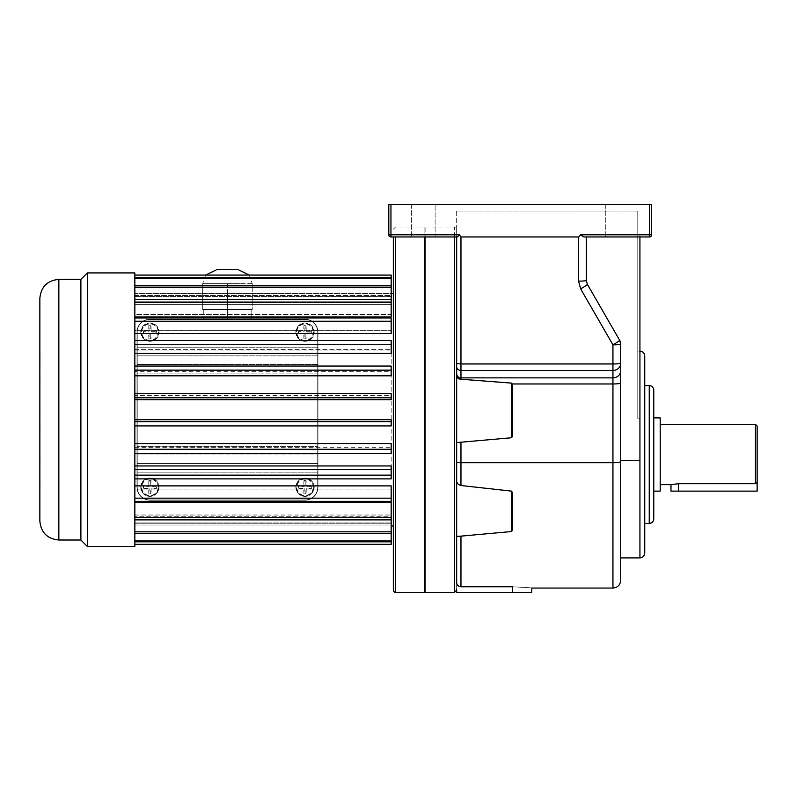 <?xml version="1.0" encoding="UTF-8"?>
<svg xmlns="http://www.w3.org/2000/svg" width="797" height="797" viewBox="0 0 797 797"><rect width="100%" height="100%" fill="white"/><g stroke="black" fill="none" stroke-linecap="round" stroke-linejoin="round"><path stroke-width="0.6" stroke-dasharray="3.98 2.99" d="M456.661 590.208L456.661 589.162L456.661 590.208M456.661 236.948L390.958 236.948L456.661 236.948L456.661 234.796L456.661 377.579L456.661 229.187L456.661 589.162L456.661 535.943L460.965 536.132L511.624 531.509M393.329 236.948L393.329 590.208M393.329 229.187L395.481 227.035L424.891 227.035L424.891 236.948M425.1 592.36L425.1 236.948M425.1 227.035L454.509 227.035L454.509 592.36M424.891 227.255L424.891 592.151L425.1 227.255M424.891 592.36L424.891 227.035M411.421 236.948L435.122 236.948L411.421 236.948L411.421 204.64L435.122 204.64L411.421 204.64L435.122 204.64L411.421 204.64L411.421 236.948L435.122 236.948L435.122 204.64L435.122 236.948L390.958 236.948A2.152 2.152 0 0 1 388.806 234.796L388.806 204.64L388.806 234.796A2.152 2.152 0 0 0 390.958 236.948A2.152 2.152 0 0 1 388.806 234.796L390.958 234.796L390.958 204.64L651.597 204.64L649.445 204.64L649.445 234.796L639.931 234.796L639.931 236.948L639.931 234.796L639.931 236.948L639.931 234.796L649.445 234.796L649.445 204.64L649.445 234.796L580.276 234.796A88.975 7.751 90 0 1 578.582 236.948L578.582 281.132A7.751 0.677 180 0 0 586.333 280.454L586.333 236.948L583.932 236.948L649.445 236.948A2.152 2.152 0 0 0 651.597 234.796L651.597 204.64L388.806 204.64L649.445 204.64M605.292 236.948L628.982 236.948L605.292 236.948L605.292 204.64L628.982 204.64L605.292 204.64L628.982 204.64L605.292 204.64L605.292 236.948L628.982 236.948L586.333 236.948L586.333 280.454L586.333 236.948L639.931 236.948L639.931 557.9M653.759 518.927L653.759 390.082M644.743 553.088L644.743 355.92M644.743 454.509L644.743 385.579L644.743 454.509M670.984 491.121L757.15 491.121L757.15 426.026M755.466 424.353L755.466 483.709L678.526 483.709L670.984 484.666M660.215 417.887L660.215 491.121M653.759 491.121L653.759 417.887L653.759 491.121M660.215 484.666L660.215 424.353L660.215 484.666M456.661 535.963L456.661 480.99C456.85 483.301 458.285 484.805 460.965 485.522L460.965 462.688L612.943 462.688L612.943 588.056M456.661 442.375L458.624 442.405L456.661 442.375L456.661 462.101L456.661 377.579L456.661 441.179M511.804 491.261L511.415 531.549L512.391 530.344L512.391 492.536M456.661 589.162L456.661 592.36L512.391 592.36L512.391 586.761C537.397 588.166 537.397 588.166 512.391 586.761L460.965 586.761C458.345 586.492 456.91 585.038 456.661 582.408M512.391 492.466L512.232 491.769M456.661 535.943L460.965 536.132L460.965 586.761M456.661 462.101A4.304 0.598 180 0 0 460.965 462.688L460.965 442.196L511.415 437.762L512.391 436.676L512.391 384.164M511.415 437.762L511.415 383.098L512.292 383.686M460.178 379.173L459.351 379.023M458.514 378.794L456.661 377.589M456.661 211.095L456.661 234.796L390.958 234.796L456.661 234.796L456.661 211.095L637.779 211.095L637.779 236.948L639.931 236.948L637.779 236.948L637.779 211.095L456.661 211.095M512.381 383.975L612.943 383.975L612.943 377.858A7.751 7.183 180 0 0 620.704 370.675L620.704 580.306M620.704 370.675L620.704 382.909A7.751 1.066 180 0 1 612.943 383.975L612.943 462.688A7.751 1.066 180 0 0 620.704 461.622M587.369 284.34A7.751 0.588 150 0 1 580.654 288.893L612.943 344.822A7.751 0.588 150 0 0 619.668 340.269L587.369 284.34L619.668 340.269L587.369 284.34L586.333 280.454M619.668 340.269L620.704 344.145A7.751 0.677 0 0 1 612.943 344.822L612.943 363.96L460.965 363.96L460.965 236.948L578.582 236.948M460.965 236.948A49.434 4.304 90 0 1 459.71 234.796L390.958 234.796L390.958 204.64L388.806 204.64L388.806 234.796L390.958 234.796L388.806 234.796A2.152 2.152 0 0 0 390.958 236.948L390.958 204.64M651.597 204.64L651.597 234.796L651.597 204.64M580.276 234.796L583.932 236.948M612.943 370.475A7.751 7.183 180 0 0 620.704 363.283A7.751 0.677 0 0 1 612.943 363.96L612.943 377.858L460.965 377.858L460.965 370.475L612.943 370.475M637.779 418.833L637.779 236.948L637.779 418.833L639.931 418.833L639.931 351.108L639.931 418.833L637.779 418.833L637.779 351.108L637.779 418.833M457.239 236.948L459.71 234.796M649.445 236.948A2.152 2.152 0 0 0 651.597 234.796L649.445 234.796L651.597 234.796L649.445 234.796L649.445 236.948M512.391 592.36L531.778 592.36M467.68 535.544L456.661 536.511L456.661 480.99M39.85 298.377L39.85 521.019M87.351 546.483L87.351 272.923M134.842 546.483L134.842 272.923M80.886 540.017L80.886 279.378M134.842 423.994L134.842 344.254L134.842 425.917L134.842 423.994L391.178 423.994L391.178 419.71M393.329 409.698L393.329 293.435M134.842 447.675L391.178 447.675L391.178 443.57M134.842 478.877L134.842 469.692L134.842 478.877L134.842 475.151L134.842 478.877L391.178 478.877L391.178 340.518L391.178 469.323L134.842 469.323L391.178 469.323L391.178 478.877L391.178 469.692L134.842 469.692L134.842 485.881L134.842 469.692L391.178 469.692L391.178 465.956M391.178 489.089L391.178 485.881L391.178 489.089L134.842 489.089L391.178 489.089L391.178 501.383L391.178 489.089M134.842 489.089L134.842 502.479L391.178 502.479L391.178 517.353L134.842 517.353L134.842 519.883L134.842 505.009L391.178 505.009L134.842 505.009L134.842 515.021L391.178 515.021L134.842 515.021L134.842 505.009L134.842 519.883L134.842 489.089M391.178 516.775L391.178 515.021L391.178 516.775L134.842 516.775L391.178 516.775L391.178 533.562L391.178 516.775M134.842 516.775L134.842 522.962L391.178 522.962L134.842 522.962L134.842 516.775L134.842 533.562L134.842 516.775M391.178 517.353L391.178 541.83L391.178 522.962L391.178 523.858L134.842 523.858L391.178 523.858L391.178 541.83L391.178 525.95L134.842 525.95L391.178 525.95L391.178 544.331L134.842 544.331L134.842 523.858L134.842 544.331M134.842 485.881L391.178 485.881L391.178 498.185L134.842 498.185L134.842 501.383L134.842 485.881L134.842 498.185M134.842 349.714L391.178 349.714L134.842 349.714L134.842 333.515L134.842 349.714M134.842 318.013L391.178 318.013L391.178 333.515L134.842 333.515L134.842 318.013L134.842 330.317L391.178 330.317L391.178 333.515L391.178 330.317L134.842 330.317L134.842 316.927L134.842 333.515M134.842 275.075L134.842 293.455L134.842 275.075L391.178 275.075L391.178 293.455L134.842 293.455L391.178 293.455L391.178 277.565L391.178 296.444L134.842 296.444L391.178 296.444L391.178 295.548L134.842 295.548L134.842 293.455L134.842 295.548L391.178 295.548L391.178 296.444L391.178 285.834L391.178 304.384L391.178 302.631L134.842 302.631L134.842 296.444L134.842 302.631L391.178 302.631L391.178 304.384L391.178 299.523L391.178 316.927L134.842 316.927L134.842 299.523L134.842 314.387L391.178 314.387L391.178 316.927L391.178 314.387L134.842 314.387L134.842 304.384L391.178 304.384L134.842 304.384L134.842 314.387L134.842 299.523L134.842 316.927M391.178 353.44L391.178 340.518L134.842 340.518L134.842 344.254L134.842 340.518M391.178 375.825L391.178 371.731L134.842 371.731M391.178 399.695L391.178 395.412L134.842 395.412M40.069 402.724L39.85 401.499L40.069 402.724M40.069 416.672L39.85 417.907L40.069 416.672M39.85 401.499L40.069 417.907L39.85 401.499M39.85 443.271L39.85 425.229M39.85 466.145L39.85 499.978M39.85 392.542L39.85 376.134M39.85 369.669L40.069 353.25L39.85 369.669M39.85 351.517L39.85 319.428M39.85 339.851L40.069 323.443L39.85 339.851M39.85 444.268L39.85 449.737M39.85 394.166L40.069 377.758L39.85 394.166M39.85 375.128L40.069 358.72L39.85 375.128M39.85 364.568L40.069 348.15L39.85 364.568M39.85 441.598L40.069 425.19L39.85 441.598M134.842 304.384L134.842 285.834L134.842 304.384M134.842 296.444L134.842 277.565L134.842 296.444M134.842 502.479L134.842 517.353M134.842 515.021L134.842 533.562L134.842 515.021M134.842 522.962L134.842 541.83L134.842 522.962M391.178 475.151L134.842 475.151M391.178 350.082L134.842 350.082L391.178 350.082M391.178 344.254L134.842 344.254M391.178 541.83L134.842 541.83M391.178 540.944L134.842 540.944M391.178 533.562L134.842 533.562M391.178 531.818L134.842 531.818M391.178 519.883L391.178 505.009L391.178 519.883L134.842 519.883M391.178 498.185L391.178 501.383L134.842 501.383M391.178 321.221L134.842 321.221M391.178 302.053L134.842 302.053M391.178 299.523L134.842 299.523M391.178 287.587L134.842 287.587M391.178 285.834L134.842 285.834M391.178 278.462L134.842 278.462M391.178 277.565L134.842 277.565M391.178 366.052L391.178 371.731M391.178 393.489L391.178 395.412M391.178 423.994L391.178 425.917M391.178 447.675L391.178 453.354M40.069 454.838L39.85 471.246L40.069 454.838M39.85 484.307L39.85 467.889M40.069 479.545L39.85 495.963L40.069 479.545M205.666 275.075L202.697 283.692L239.857 283.692L202.697 283.692L202.697 309.535L227.464 309.535L227.464 319.228L251.165 319.228L203.773 319.228L227.464 319.228L227.464 309.535L203.773 309.535L203.773 319.228L203.773 309.535L251.165 309.535L251.165 319.228L251.165 309.535L202.697 309.535L202.697 283.692M252.241 283.692L215.08 283.692L252.241 283.692L252.241 309.535L227.464 309.535L252.241 309.535L252.241 283.692L249.272 275.075M238.243 269.685L216.694 269.685M158.543 332.16A8.618 8.618 0 0 1 145.612 339.622A8.618 8.618 0 0 1 145.612 324.698A8.618 8.618 0 0 1 158.543 332.16A8.618 8.618 0 0 0 145.612 324.698A8.618 8.618 0 0 0 145.612 339.622A8.618 8.618 0 0 0 158.543 332.16M140.77 332.16A9.156 9.156 0 0 0 154.498 340.08A9.156 9.156 0 0 0 154.498 324.23A9.156 9.156 0 0 0 140.77 332.16A9.156 9.156 0 0 0 154.498 340.08A9.156 9.156 0 0 0 154.498 324.23A9.156 9.156 0 0 0 140.77 332.16M313.629 332.16A8.618 8.618 0 0 1 300.708 339.622A8.618 8.618 0 0 1 300.708 324.698A8.618 8.618 0 0 1 313.629 332.16A8.618 8.618 0 0 0 300.708 324.698A8.618 8.618 0 0 0 300.708 339.622A8.618 8.618 0 0 0 313.629 332.16M295.856 332.16A9.156 9.156 0 0 0 309.595 340.08A9.156 9.156 0 0 0 309.595 324.23A9.156 9.156 0 0 0 295.856 332.16A9.156 9.156 0 0 0 309.595 340.08A9.156 9.156 0 0 0 309.595 324.23A9.156 9.156 0 0 0 295.856 332.16M158.543 487.246A8.618 8.618 0 0 0 145.612 479.784A8.618 8.618 0 0 0 145.612 494.708A8.618 8.618 0 0 0 158.543 487.246A8.618 8.618 0 0 1 145.612 494.708A8.618 8.618 0 0 1 145.612 479.784A8.618 8.618 0 0 1 158.543 487.246M313.629 487.246A8.618 8.618 0 0 0 300.708 479.784A8.618 8.618 0 0 0 300.708 494.708A8.618 8.618 0 0 0 313.629 487.246A8.618 8.618 0 0 1 300.708 494.708A8.618 8.618 0 0 1 300.708 479.784A8.618 8.618 0 0 1 313.629 487.246M140.77 487.246A9.156 9.156 0 0 1 154.498 479.316A9.156 9.156 0 0 1 154.498 495.176A9.156 9.156 0 0 1 140.77 487.246A9.156 9.156 0 0 1 154.498 479.316A9.156 9.156 0 0 1 154.498 495.176A9.156 9.156 0 0 1 140.77 487.246M295.856 487.246A9.156 9.156 0 0 1 309.595 479.316A9.156 9.156 0 0 1 309.595 495.176A9.156 9.156 0 0 1 295.856 487.246A9.156 9.156 0 0 1 309.595 479.316A9.156 9.156 0 0 1 309.595 495.176A9.156 9.156 0 0 1 295.856 487.246M317.943 373.086L136.994 373.086L136.994 446.32L317.943 446.32L136.994 446.32L136.994 487.246A12.921 12.921 0 0 0 149.926 500.167L305.012 500.167L149.926 500.167A12.921 12.921 0 0 1 136.994 487.246A12.921 12.921 0 0 0 149.926 500.167L305.012 500.167A12.921 12.921 0 0 0 317.943 487.246L317.943 332.16L317.943 454.938L136.994 454.938L317.943 454.938L317.943 463.555L136.994 463.555L317.943 463.555L317.943 472.173L136.994 472.173L317.943 472.173L317.943 487.246A12.921 12.921 0 0 1 305.012 500.167A12.921 12.921 0 0 0 317.943 487.246L317.943 332.16A12.921 12.921 0 0 0 305.012 319.228L149.926 319.228A12.921 12.921 0 0 0 136.994 332.16L136.994 487.246A12.921 12.921 0 0 0 149.926 500.167L305.012 500.167A12.921 12.921 0 0 0 317.943 487.246L317.943 332.16A12.921 12.921 0 0 0 305.012 319.228L149.926 319.228A12.921 12.921 0 0 0 136.994 332.16L136.994 373.086L317.943 373.086M305.012 319.228A12.921 12.921 0 0 1 317.943 332.16A12.921 12.921 0 0 0 305.012 319.228L149.926 319.228L305.012 319.228M136.994 332.16A12.921 12.921 0 0 1 149.926 319.228A12.921 12.921 0 0 0 136.994 332.16L136.994 487.246L136.994 332.16M317.943 347.233L136.994 347.233L317.943 347.233M317.943 355.851L136.994 355.851L317.943 355.851M317.943 364.468L136.994 364.468L317.943 364.468M303.936 480.561A14.685 1.275 180 0 1 306.098 480.561A15.651 1.365 -90 0 1 306.227 486.04A15.651 1.365 180 0 1 311.697 486.16A14.685 1.275 -90 0 1 311.697 488.332A15.651 1.365 0 0 1 306.227 488.451A15.651 1.365 -90 0 1 306.098 493.931A14.685 1.275 0 0 1 303.936 493.931A15.651 1.365 90 0 1 303.806 488.451A15.651 1.365 0 0 1 298.327 488.332A14.685 1.275 90 0 1 298.327 486.16A15.651 1.365 180 0 1 303.806 486.04A15.651 1.365 90 0 1 303.936 480.561L306.098 480.561M305.859 480.81L305.859 486.409L311.458 486.409L311.458 488.083L305.859 488.083L305.859 493.692L304.175 493.692L304.175 488.083L298.576 488.083L298.576 486.409L304.175 486.409L304.175 480.81M148.84 480.561A14.685 1.275 180 0 1 151.002 480.561A15.651 1.365 -90 0 1 151.131 486.04A15.651 1.365 180 0 1 156.601 486.16A14.685 1.275 -90 0 1 156.601 488.332A15.651 1.365 0 0 1 151.131 488.451A15.651 1.365 -90 0 1 151.002 493.931A14.685 1.275 0 0 1 148.84 493.931A15.651 1.365 90 0 1 148.71 488.451A15.651 1.365 0 0 1 143.241 488.332A14.685 1.275 90 0 1 143.241 486.16A15.651 1.365 180 0 1 148.71 486.04A15.651 1.365 90 0 1 148.84 480.561L151.002 480.561M150.763 480.81L150.763 486.409L156.361 486.409L156.361 488.083L150.763 488.083L150.763 493.692L149.079 493.692L149.079 488.083L143.48 488.083L143.48 486.409L149.079 486.409L149.079 480.81M303.936 338.835A14.685 1.275 180 0 0 306.098 338.835A15.651 1.365 90 0 0 306.227 333.365A15.651 1.365 180 0 0 311.697 333.236A14.685 1.275 90 0 0 311.697 331.074A15.651 1.365 0 0 0 306.227 330.944A15.651 1.365 90 0 0 306.098 325.475A14.685 1.275 0 0 0 303.936 325.475A15.651 1.365 -90 0 0 303.806 330.944A15.651 1.365 0 0 0 298.327 331.074A14.685 1.275 -90 0 0 298.327 333.236A15.651 1.365 180 0 0 303.806 333.365A15.651 1.365 -90 0 0 303.936 338.835L306.098 338.835M305.859 338.595L305.859 332.997L311.458 332.997L311.458 331.313L305.859 331.313L305.859 325.714L304.175 325.714L304.175 331.313L298.576 331.313L298.576 332.997L303.806 333.365M304.175 332.997L304.175 338.595M148.84 338.835A14.685 1.275 180 0 0 151.002 338.835A15.651 1.365 90 0 0 151.131 333.365A15.651 1.365 180 0 0 156.601 333.236A14.685 1.275 90 0 0 156.601 331.074A15.651 1.365 0 0 0 151.131 330.944A15.651 1.365 90 0 0 151.002 325.475A14.685 1.275 0 0 0 148.84 325.475A15.651 1.365 -90 0 0 148.71 330.944A15.651 1.365 0 0 0 143.241 331.074A14.685 1.275 -90 0 0 143.241 333.236A15.651 1.365 180 0 0 148.71 333.365A15.651 1.365 -90 0 0 148.84 338.835L151.002 338.835M150.763 338.595L150.763 332.997L156.361 332.997L156.361 331.313L150.763 331.313L150.763 325.714L149.079 325.714L149.079 331.313L143.48 331.313L143.48 332.997L148.71 333.365M149.079 332.997L149.079 338.595M305.012 319.448L149.926 319.448A12.712 12.712 0 0 0 137.214 332.16L137.214 487.246A12.712 12.712 0 0 0 149.926 499.958L305.012 499.958A12.712 12.712 0 0 0 317.724 487.246L317.724 332.16A12.712 12.712 0 0 0 305.012 319.448L149.926 319.448A12.712 12.712 0 0 0 137.214 332.16L137.214 487.246A12.712 12.712 0 0 0 149.926 499.958L305.012 499.958A12.712 12.712 0 0 0 317.724 487.246L317.724 332.16A12.712 12.712 0 0 0 305.012 319.448M227.464 283.692L227.464 309.535L227.464 283.692M454.509 236.948L454.509 227.035C454.948 226.438 455.665 227.155 456.661 229.187M395.481 592.36L395.481 236.948M649.246 385.579L649.246 523.44M678.526 491.121L678.526 483.709M460.965 379.252L460.965 377.858A4.304 3.995 180 0 1 456.661 373.873M639.931 460.556L620.704 460.556M456.661 366.481A4.304 3.995 180 0 0 460.965 370.475L460.965 363.96L456.661 363.581M58.848 540.017L58.848 279.378M158.125 332.16A8.209 8.209 0 0 0 150.364 323.961A8.209 8.209 0 0 0 141.766 331.283A8.209 8.209 0 0 0 148.611 340.259A8.209 8.209 0 0 0 158.125 332.16M313.221 332.16A8.209 8.209 0 0 0 305.45 323.961A8.209 8.209 0 0 0 296.853 331.283A8.209 8.209 0 0 0 303.707 340.259A8.209 8.209 0 0 0 313.221 332.16M158.125 487.246A8.209 8.209 0 0 1 149.487 495.445A8.209 8.209 0 0 1 141.766 486.369A8.209 8.209 0 0 1 151.231 479.146A8.209 8.209 0 0 1 158.125 487.246M313.221 487.246A8.209 8.209 0 0 1 304.574 495.445A8.209 8.209 0 0 1 296.853 486.369A8.209 8.209 0 0 1 306.327 479.146A8.209 8.209 0 0 1 313.221 487.246M628.982 236.948L628.982 204.64L628.982 236.948M637.779 351.108L639.931 351.108"/><path stroke-width="1.2" d="M512.391 530.344L511.415 531.549L512.391 530.344L512.391 492.466M467.68 535.544L456.661 536.511L456.661 582.408C456.91 585.038 458.345 586.492 460.965 586.761L460.965 536.132L511.415 531.549L511.415 491.111L512.391 492.536L511.415 491.111L460.796 485.503M512.391 436.676L511.415 437.762L511.415 383.098L512.381 383.975A1.116 1.106 0 0 1 512.391 384.164L512.391 436.676M456.661 590.208L454.509 592.36L454.509 236.948M411.421 236.948L456.661 236.948L456.661 582.408M395.481 236.948L395.481 592.36C394.884 592.858 394.166 592.141 393.329 590.208L393.329 236.948M425.1 236.948L425.1 592.36L454.509 592.36M424.891 236.948L424.891 592.36L395.481 592.36M639.931 351.108C642.85 351.397 644.454 353.001 644.743 355.92L644.743 553.088C644.454 556.017 642.85 557.611 639.931 557.9L639.931 236.948L649.445 236.948L605.292 236.948M653.759 454.509L653.759 518.927C653.49 521.666 651.986 523.171 649.246 523.44L649.246 385.579C651.986 385.838 653.49 387.342 653.759 390.082L653.759 454.509M620.704 344.145A7.751 7.751 0 0 0 619.668 340.269A7.751 0.588 150 0 1 612.943 344.822L580.654 288.893L578.582 281.132L580.654 288.893A7.751 0.588 150 0 0 587.369 284.34L619.668 340.269A7.751 7.751 0 0 1 620.704 344.145L620.704 382.909L620.704 344.145L619.668 340.269A7.751 7.751 0 0 1 620.704 344.145A7.751 0.677 180 0 1 612.943 344.822L612.943 370.475L460.965 370.475L460.965 377.858L612.943 377.858L612.943 370.475A7.751 7.183 180 0 0 620.704 363.283A7.751 0.677 180 0 1 612.943 363.96L460.965 363.96L460.965 370.475A4.304 3.995 0 0 1 456.661 366.481M755.466 424.353L757.15 426.026L757.15 491.121L670.984 491.121L670.984 484.666L678.526 483.709L755.466 483.709L755.466 424.353L660.215 424.353M653.759 491.121L660.215 491.121L660.215 417.887L653.759 417.887M670.984 484.666L660.215 484.666M456.661 442.375L458.624 442.405L456.661 442.584L456.661 441.179M460.965 586.761L512.391 586.761C537.397 588.166 537.397 588.166 512.391 586.761L512.391 592.36L456.661 592.36L456.661 589.162M511.415 491.111L460.965 485.522C458.235 484.755 456.801 483.251 456.661 480.99M512.391 384.164A1.116 1.106 0 0 0 512.381 383.975L511.415 383.098L460.178 379.173M459.351 379.023L458.514 378.794M456.661 377.589L460.965 379.252L511.415 383.098M456.661 462.101A4.304 0.598 0 0 0 460.965 462.688L460.965 442.196L458.624 442.405L511.415 437.762M456.661 236.948L390.958 236.948A2.152 2.152 0 0 1 388.806 234.796L388.806 204.64L651.597 204.64L651.597 234.796L649.445 234.796L649.445 204.64M649.445 236.948L583.932 236.948L586.333 236.948L586.333 280.454A7.751 0.677 180 0 1 578.582 281.132L578.582 236.948A88.975 7.751 90 0 0 580.276 234.796L649.445 234.796L649.445 236.948A2.152 2.152 0 0 0 651.597 234.796A2.152 2.152 0 0 1 649.445 236.948A2.152 2.152 0 0 0 651.597 234.796A2.152 2.152 0 0 1 649.445 236.948M757.15 481.966L755.466 483.709L757.15 481.966M620.704 370.675A7.751 7.183 0 0 1 612.943 377.858L612.943 383.975A7.751 1.066 -0 0 0 620.704 382.909L620.704 580.306C620.245 585.008 617.655 587.598 612.943 588.056L612.943 383.975L512.381 383.975M587.369 284.34L586.333 280.454M390.958 204.64L390.958 234.796L459.71 234.796A49.434 4.304 90 0 0 460.965 236.948L578.582 236.948M583.932 236.948L580.276 234.796M459.71 234.796L457.239 236.948M612.943 588.056L531.778 588.056L531.778 592.36L512.391 592.36M39.85 409.698L39.85 298.377C40.976 286.84 47.312 280.504 58.848 279.378L58.848 540.017C47.312 538.892 40.976 532.565 39.85 521.019L39.85 409.698M87.351 409.698L87.351 546.483L134.842 546.483L134.842 272.923L87.351 272.923L87.351 409.698M58.848 279.378L80.886 279.378L80.886 540.017L87.351 546.483M391.178 293.435L393.329 293.435L393.329 409.698M134.842 425.917L391.178 425.917L391.178 419.71L134.842 419.71M134.842 453.354L391.178 453.354L391.178 443.57L134.842 443.57M134.842 478.877L391.178 478.877L391.178 465.956L134.842 465.956M134.842 501.383L391.178 501.383L391.178 485.881L134.842 485.881M134.842 544.331L391.178 544.331L391.178 502.479L134.842 502.479M134.842 316.927L391.178 316.927L391.178 302.053L134.842 302.053M134.842 333.515L391.178 333.515L391.178 321.221L134.842 321.221M134.842 353.44L391.178 353.44L391.178 344.254L134.842 344.254M134.842 375.825L391.178 375.825L391.178 370.147L134.842 370.147M134.842 399.695L391.178 399.695L391.178 397.773L134.842 397.773M39.85 484.307L39.85 499.978M39.85 425.229L39.85 443.271M39.85 376.134L39.85 392.542M39.85 319.428L39.85 351.517M39.85 466.145L39.85 467.889M39.85 444.268L39.85 449.737M391.178 302.053L391.178 275.075L134.842 275.075M391.178 277.565L134.842 277.565M391.178 278.462L134.842 278.462M391.178 285.834L134.842 285.834M391.178 287.587L134.842 287.587M391.178 299.523L134.842 299.523M391.178 321.221L391.178 318.013L134.842 318.013M391.178 344.254L391.178 340.518L134.842 340.518M391.178 370.147L391.178 366.052L134.842 366.052M391.178 397.773L391.178 393.489L134.842 393.489M391.178 421.633L134.842 421.633M391.178 449.259L134.842 449.259M391.178 475.151L134.842 475.151M391.178 498.185L134.842 498.185M391.178 517.353L134.842 517.353M391.178 519.883L134.842 519.883M391.178 531.818L134.842 531.818M391.178 533.562L134.842 533.562M391.178 540.944L134.842 540.944M391.178 541.83L134.842 541.83M249.272 275.075L238.243 269.685L216.694 269.685L205.666 275.075M678.526 491.121L678.526 483.709M460.965 485.522L460.965 462.688L612.943 462.688A7.751 1.066 0 0 0 620.704 461.622M639.931 460.556L620.704 460.556M460.965 236.948L460.965 363.96L456.661 363.581M456.661 373.873A4.304 3.995 0 0 0 460.965 377.858L460.965 379.252M390.958 236.948L390.958 234.796L388.806 234.796A2.152 2.152 0 0 0 390.958 236.948M649.246 385.579L644.743 385.579M649.246 523.44L644.743 523.44M639.931 557.9L620.704 557.9M80.886 279.378L87.351 272.923M58.848 540.017L80.886 540.017M391.178 525.97L393.329 525.97"/></g></svg>
